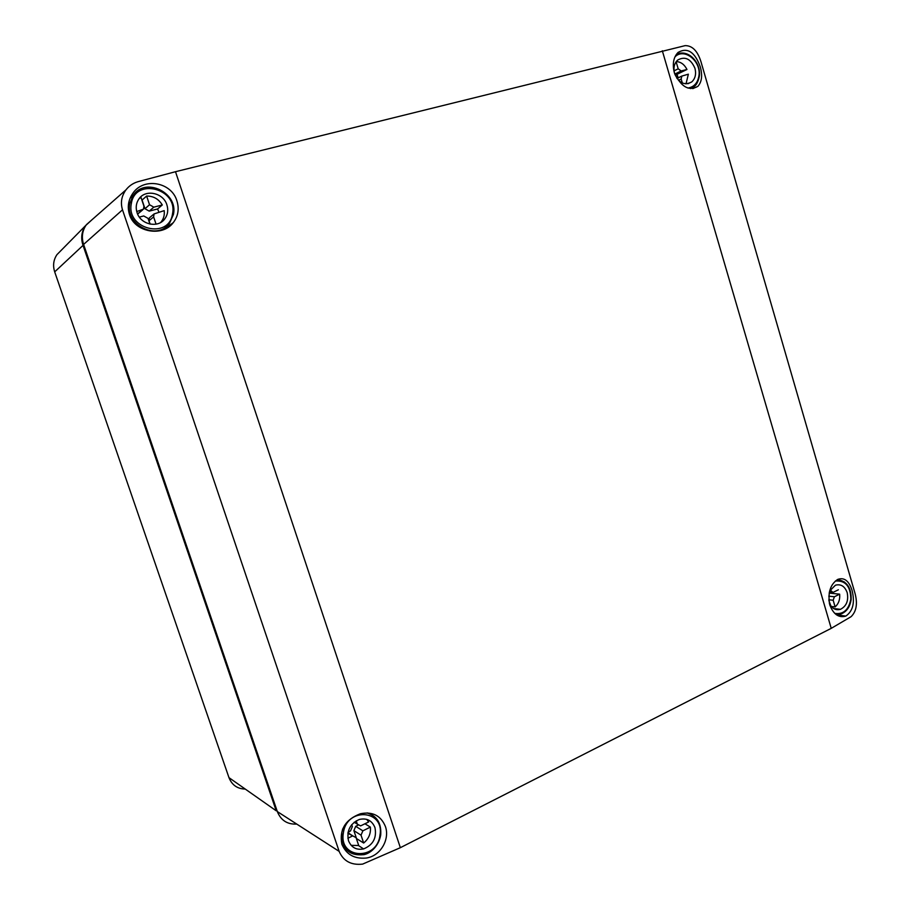 <?xml version="1.0" encoding="UTF-8"?>
<svg xmlns="http://www.w3.org/2000/svg" width="910" height="910" viewBox="0 0 910 910"><rect width="100%" height="100%" fill="white"/><g stroke="black" fill="none" stroke-linecap="round" stroke-linejoin="round"><path stroke-width="1.36" d="M245.256 789.072C237.362 788.868 231.936 785.046 228.967 777.64L54.691 271.863C52.712 265.618 53.462 259.873 56.955 254.641L61.232 250.307M277.015 810.662L276.219 810.799L82.924 245.052C80.717 238.045 81.547 231.618 85.426 225.771L91.853 219.879M831.228 628.355L851.089 616.684C856.378 611.509 857.72 603.842 855.104 593.673L700.893 61.448C697.469 50.823 692.214 45.557 685.139 45.636L175.505 171.706L138.047 181.67C133.099 183.137 129.072 185.868 125.967 189.86C121.485 196.082 120.336 202.737 122.509 209.823L339.146 851.373C343.388 861.122 351.214 865.364 362.624 864.113L400.354 847.688L831.228 628.355L662.321 50.767M852.067 590.408C855.059 602.557 852.966 611.122 845.811 616.093C838.781 618.117 833.412 614.352 829.727 604.797C827.622 592.774 830.295 584.311 837.735 579.408C844.184 577.099 848.962 580.762 852.067 590.408M700.29 66.896C702.645 75.462 701.837 81.946 697.856 86.37C688.756 91.432 680.908 86.814 674.287 72.516C672.228 63.905 673.491 57.205 678.075 52.427C687.459 47.104 694.865 51.927 700.29 66.896M385.385 826.428C390.083 839.293 380.494 856.151 366.173 858.05C354.343 859.086 346.244 854.467 341.853 844.207C339.191 829.636 345.379 819.478 360.417 813.745C372.52 811.345 380.846 815.576 385.385 826.428M176.927 200.917C179.395 209.004 178.155 216.273 173.207 222.722C162.458 237.191 134.703 232.346 129.482 214.521C127.184 207.093 128.264 200.098 132.701 193.523C143.496 176.915 171.637 182.08 176.927 200.917M296.74 824.073C287.378 824.562 280.906 820.399 277.322 811.572L83.595 244.426C81.32 237.18 82.264 230.583 86.416 224.656L92.82 219.014M137.057 212.621C135.499 207.582 136.125 203.021 138.934 198.915C145.577 188.87 163.425 192.795 166.905 204.898C168.487 210.096 167.77 214.76 164.767 218.9C158.056 228.49 140.595 224.645 137.057 212.621M158.875 212.019L157.578 208.959L162.298 204.966C158.658 198.994 153.437 196.025 146.624 196.048L141.926 200.2M136.739 211.564L143.518 209.129L143.939 206.172L141.016 197.481L139.264 198.482M160.638 222.495L161.388 221.608C163.766 218.411 164.699 214.76 164.187 210.631L154.063 213.941L153.631 216.91L149.012 220.755L150.15 224.122M150.457 216.967L149.445 217.808L149.012 220.755M157.578 208.959L149.206 211.131L144.974 208.743L142.108 200.189M137.637 214.112L142.574 209.948M162.298 204.966L153.824 207.161L149.536 204.727L146.624 196.048M156.054 224.167L153.631 216.91M139.355 217.103L143.734 215.954L148.034 218.377L149.957 224.076M348.496 840.715C346.494 830.682 350.123 823.595 359.382 819.444C366.81 817.828 371.997 820.524 374.943 827.554C376.933 837.803 373.157 844.924 363.602 848.916C356.401 850.293 351.362 847.563 348.496 840.715M356.22 820.831L357.323 824.13L360.622 825.882L368.664 821.957L366.707 819.353M351.158 845.356L358.711 845.504L356.072 837.644L347.893 833.287M356.345 838.474L363.659 843.024C368.732 838.838 370.973 833.526 370.381 827.099L364.967 823.789M351.715 824.688L352.352 826.576L350.498 830.944L348.109 832.115M356.481 838.372L353.876 830.625L355.708 826.337L357.983 825.211M349.133 833.526L348.348 832.002M355.708 826.337L362.874 830.83L370.381 827.099M362.874 830.83L361.031 835.175L353.876 830.625M363.659 843.024L361.031 835.175M347.893 838.258L352.238 836.108M674.492 73.198C673.252 67.681 674.299 63.313 677.643 60.083C684.98 56.011 690.747 58.752 694.956 68.33C696.366 74.04 695.308 78.567 691.793 81.9C684.525 85.859 678.803 83.083 674.606 73.585M678.178 77.85L677.006 74.336L686.959 69.467C684.434 64.496 680.873 61.857 676.278 61.55M686.015 83.891L688.347 74.199L681.829 76.087L681.158 78.988L678.473 80.285M674.219 71.992L673.969 68.466M677.006 74.336L675.083 74.836M686.959 69.467L681.158 70.957L678.189 68.807L676.13 61.755M682.329 83.015L681.158 78.988M829.624 590.977L835.46 585.187C840.931 583.799 844.844 586.302 847.199 592.672C848.723 600.657 846.471 606.208 840.453 609.325C835.562 610.587 831.842 608.506 829.294 603.068M831.296 606.469L835.118 606.902C838.622 603.774 840.135 599.519 839.646 594.162L829.158 593.104M838.372 589.782L832.946 592.456L830.17 589.93M828.794 596.175L834.413 596.755L839.646 594.162M834.413 596.755L833.173 600.236L828.817 599.77M835.118 606.902L833.173 600.236M828.896 600.657L830.887 605.969M276.219 810.799L228.967 777.64M54.691 271.863L83.709 244.767M400.354 847.688L175.505 171.706M339.146 851.373L277.322 811.572M83.595 244.426L122.509 209.823M173.446 214.419L169.499 223.348C157.293 240.968 124.875 225.077 129.8 203.476L133.235 195.286C145.281 176.699 178.326 192.67 173.457 214.305C178.303 192.727 145.361 176.79 133.235 195.286L130.039 198.346M131.347 203.544C135.146 177.336 178.087 188.563 172.502 213.873C169.158 239.831 125.83 229.4 131.347 203.544M149.536 204.727L144.974 208.743M153.824 207.161L149.206 211.131M141.823 210.255L137.592 213.998M380.596 835.164C378.503 845.197 372.884 851.692 363.727 854.672C348.928 856.105 341.614 848.768 341.807 832.661L342.683 828.908M367.56 812.948C377.195 816.259 381.552 823.607 380.63 834.982M343.366 833.003C346.573 806.886 384.782 809.582 379.971 835.187C377.161 860.996 338.622 859.108 343.366 833.003M357.323 824.13L354.217 822.208M676.346 54.441L683.433 53.144M699.153 76.508C698.539 80.819 696.798 84.209 693.943 86.655L690.61 88.623M675.004 56.829C684.218 47.354 701.485 61.3 698.914 75.917C697.663 83.015 694 87.064 687.903 88.043M678.189 68.807L674.492 70.639M681.158 70.957L674.799 74.085M837.473 579.545L844.548 582.047M837.337 579.625C846.744 580.967 851.351 587.553 851.157 599.394C850.065 606.924 846.562 611.85 840.669 614.159L836.381 614.75M835.357 581.035C845.492 580.273 850.645 586.37 850.816 599.326C848.609 610.007 843.24 614.682 834.709 613.363M830.432 590.84L829.727 590.772M85.426 225.771L56.955 254.641M836.54 614.864L845.811 616.093M692.794 88.634L697.856 86.37M125.967 189.86L86.416 224.656M163.675 229.604L173.207 222.722M169.499 223.348L173.469 214.316M161.388 221.608L164.767 218.9M149.445 217.808L154.063 213.941M367.037 812.926C377.036 816.122 381.586 823.527 380.698 835.118C378.355 847.574 369.153 853.83 363.727 854.672M358.495 845.561L363.602 848.916M347.984 832.775L352.784 835.892M676.312 54.498C688.028 48.31 701.269 62.79 699.346 76.235C698.129 81.775 696.332 85.244 693.943 86.655M687.869 83.754L691.793 81.9M676.949 78.453L681.829 76.087M833.651 608.54L840.453 609.325M829.351 592.103L831.501 592.308"/></g></svg>
